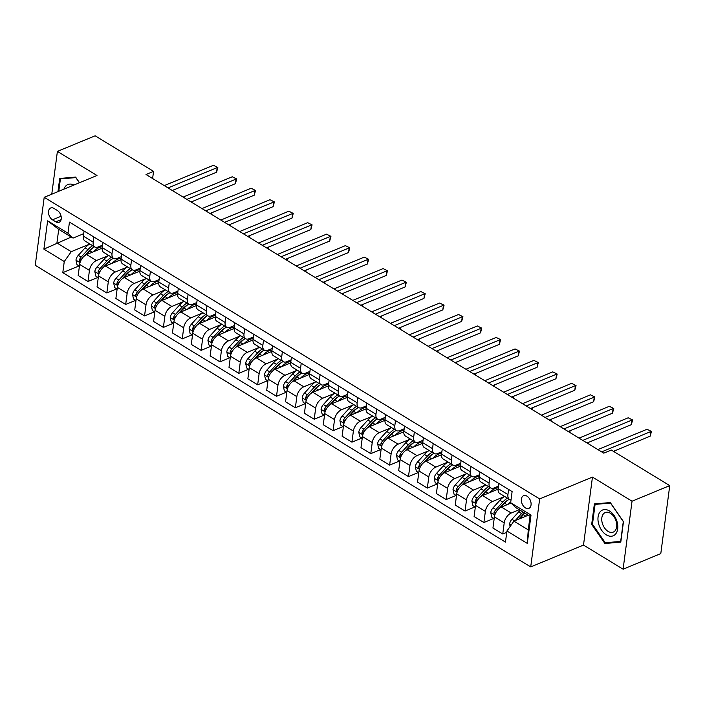 <?xml version="1.0" encoding="UTF-8"?>
<svg xmlns="http://www.w3.org/2000/svg" width="705" height="705" viewBox="0 0 705 705"><rect width="100%" height="100%" fill="white"/><g stroke="black" fill="none" stroke-linecap="round" stroke-linejoin="round"><path stroke-width="1.06" d="M526.987 496.161A6.874 4.459 -112.5 0 0 523.595 495.694A6.874 4.459 -112.5 0 0 521.427 501.387A6.874 4.459 -112.5 0 0 525.445 507.926A6.874 4.459 -112.5 0 0 528.838 508.393A6.874 4.459 -112.5 0 0 531.006 502.709A6.874 4.459 -112.5 0 0 526.987 496.161M623.097 569.191L632.041 501.202L592.456 477.1L583.502 545.088L623.097 569.191L660.797 553.601L669.75 485.613L611.305 450.037L603.762 453.156L146.006 174.505L153.549 171.385L95.105 135.809L57.396 151.399L51.765 194.192M583.502 545.088L530.715 566.908L35.25 265.3L44.203 197.312L539.66 498.92L530.715 566.908M52.478 219.819L55.801 221.837A6.653 4.327 -112.5 0 0 59.088 222.295A6.653 4.327 -112.5 0 0 61.185 216.779A6.653 4.327 -112.5 0 0 57.299 210.442L53.977 208.424A6.653 4.327 -112.5 0 0 50.69 207.975A6.653 4.327 -112.5 0 0 48.592 213.483A6.653 4.327 -112.5 0 0 52.478 219.819L61.088 216.259M64.261 261.529L43.895 249.129L47.623 220.832L67.98 233.223L73.047 238.087L58.718 229.363L56.929 242.961L71.258 251.685L64.261 261.529L62.798 272.641L505.467 542.11L506.93 530.997L513.927 521.154L528.257 529.869L530.045 516.272L515.725 507.556L510.658 502.691L531.015 515.091L527.287 543.388L506.93 530.997M510.658 502.691L512.121 491.579L69.442 222.11L67.98 233.223M632.041 501.202L669.75 485.613M592.456 477.1L539.66 498.92M44.203 197.312L96.99 175.492L57.396 151.399M152.615 178.524L153.549 171.385M71.302 237.021L43.895 249.129M73.047 238.087L83.683 233.69M489.763 477.972L489.085 483.092A8.583 4.882 121.3 0 0 490.654 487.93A8.583 4.882 121.3 0 0 494.152 487.948L498.453 486.168M470.905 466.49L470.235 471.619A8.583 4.882 121.3 0 0 471.804 476.457A8.583 4.882 121.3 0 0 475.302 476.474L479.603 474.694M452.055 455.016L451.385 460.136A8.583 4.882 121.3 0 0 452.954 464.983A8.583 4.882 121.3 0 0 456.443 464.992L460.753 463.22M433.205 443.542L432.526 448.662A8.583 4.882 121.3 0 0 434.095 453.5A8.583 4.882 121.3 0 0 437.594 453.518L441.894 451.738M414.346 432.059L413.676 437.188A8.583 4.882 121.3 0 0 415.245 442.026A8.583 4.882 121.3 0 0 418.744 442.044L423.044 440.264M395.496 420.585L394.818 425.705A8.583 4.882 121.3 0 0 396.386 430.552A8.583 4.882 121.3 0 0 399.885 430.57L404.194 428.79M376.646 409.111L375.968 414.232A8.583 4.882 121.3 0 0 377.536 419.07A8.583 4.882 121.3 0 0 381.035 419.087L385.335 417.307M357.787 397.629L357.118 402.758A8.583 4.882 121.3 0 0 358.686 407.596A8.583 4.882 121.3 0 0 362.185 407.613L366.485 405.833M338.938 386.155L338.259 391.284A8.583 4.882 121.3 0 0 339.828 396.122A8.583 4.882 121.3 0 0 343.326 396.139L347.635 394.359M320.088 374.681L319.409 379.801A8.583 4.882 121.3 0 0 320.978 384.648A8.583 4.882 121.3 0 0 324.476 384.657L328.777 382.877M301.229 363.207L300.559 368.327A8.583 4.882 121.3 0 0 302.128 373.165A8.583 4.882 121.3 0 0 305.618 373.183L309.927 371.403M282.379 351.724L281.7 356.853A8.583 4.882 121.3 0 0 283.269 361.691A8.583 4.882 121.3 0 0 286.768 361.709L291.068 359.929M263.52 340.251L262.85 345.371A8.583 4.882 121.3 0 0 264.419 350.218A8.583 4.882 121.3 0 0 267.918 350.226L272.218 348.455M244.67 328.777L244 333.897A8.583 4.882 121.3 0 0 245.56 338.735A8.583 4.882 121.3 0 0 249.059 338.752L253.368 336.972M225.82 317.294L225.142 322.423A8.583 4.882 121.3 0 0 226.71 327.261A8.583 4.882 121.3 0 0 230.209 327.279L234.509 325.498M206.962 305.82L206.292 310.94A8.583 4.882 121.3 0 0 207.86 315.787A8.583 4.882 121.3 0 0 211.359 315.805L215.659 314.025M188.112 294.346L187.433 299.466A8.583 4.882 121.3 0 0 189.002 304.304A8.583 4.882 121.3 0 0 192.5 304.322L196.81 302.542M169.262 282.864L168.583 287.993A8.583 4.882 121.3 0 0 170.152 292.831A8.583 4.882 121.3 0 0 173.65 292.848L177.951 291.068M150.403 271.39L149.733 276.519A8.583 4.882 121.3 0 0 151.302 281.357A8.583 4.882 121.3 0 0 154.792 281.374L159.101 279.594M131.553 259.916L130.874 265.036A8.583 4.882 121.3 0 0 132.443 269.883A8.583 4.882 121.3 0 0 135.942 269.892L140.251 268.12M112.694 248.442L112.025 253.562A8.583 4.882 121.3 0 0 113.593 258.4A8.583 4.882 121.3 0 0 117.092 258.418L121.392 256.638M93.844 236.959L93.175 242.088A8.583 4.882 121.3 0 0 94.743 246.926A8.583 4.882 121.3 0 0 98.233 246.944L102.542 245.164M89.376 244.194L71.258 251.685M102.163 248.16L86.644 254.575A8.583 4.882 121.3 0 0 79.639 264.419L78.176 275.532L87.984 281.498L97.907 277.4M108.226 255.668L96.444 260.542A8.583 4.882 121.3 0 0 89.447 270.385L87.984 281.498M121.013 259.634L105.494 266.049A8.583 4.882 121.3 0 0 98.497 275.893L97.034 287.005L106.834 292.98L116.766 288.874M127.076 267.151L115.303 272.015A8.583 4.882 121.3 0 0 108.297 281.859L106.834 292.98M139.872 271.108L124.344 277.523A8.583 4.882 121.3 0 0 117.347 287.367L115.884 298.488L125.684 304.454L135.616 300.348M145.935 278.625L134.153 283.489A8.583 4.882 121.3 0 0 127.156 293.333L125.684 304.454M158.722 282.59L143.203 289.006A8.583 4.882 121.3 0 0 136.197 298.849L134.734 309.962L144.543 315.928L154.474 311.83M164.785 290.099L153.003 294.972A8.583 4.882 121.3 0 0 146.006 304.816L144.543 315.928M177.572 294.064L162.053 300.48A8.583 4.882 121.3 0 0 155.056 310.323L153.593 321.436L163.393 327.411L173.324 323.304M183.635 301.581L171.861 306.446A8.583 4.882 121.3 0 0 164.855 316.289L163.393 327.411M196.431 305.538L180.912 311.954A8.583 4.882 121.3 0 0 173.906 321.797L172.443 332.919L182.251 338.885L192.174 334.778M202.494 313.055L190.711 317.92A8.583 4.882 121.3 0 0 183.714 327.763L182.251 338.885M215.281 317.012L199.762 323.428A8.583 4.882 121.3 0 0 192.765 333.271L191.293 344.392L201.101 350.359L211.033 346.252M221.344 324.529L209.561 329.402A8.583 4.882 121.3 0 0 202.564 339.246L201.101 350.359M234.139 328.495L218.612 334.91A8.583 4.882 121.3 0 0 211.615 344.754L210.152 355.866L219.951 361.832L229.883 357.735M240.202 336.003L228.42 340.876A8.583 4.882 121.3 0 0 221.414 350.72L219.951 361.832M252.989 339.969L237.47 346.384A8.583 4.882 121.3 0 0 230.464 356.228L229.002 367.349L238.81 373.315L248.733 369.208M259.052 347.486L247.27 352.35A8.583 4.882 121.3 0 0 240.273 362.194L238.81 373.315M271.839 351.442L256.32 357.858A8.583 4.882 121.3 0 0 249.323 367.702L247.86 378.823L257.66 384.789L267.592 380.682M277.902 358.96L266.129 363.833A8.583 4.882 121.3 0 0 259.123 373.676L257.66 384.789M290.698 362.925L275.17 369.341A8.583 4.882 121.3 0 0 268.173 379.184L266.71 390.297L276.51 396.263L286.442 392.165M296.761 370.433L284.979 375.307A8.583 4.882 121.3 0 0 277.973 385.15L276.51 396.263M309.548 374.399L294.029 380.815A8.583 4.882 121.3 0 0 287.023 390.658L285.56 401.771L295.369 407.746L305.3 403.639M315.611 381.916L303.829 386.781A8.583 4.882 121.3 0 0 296.831 396.624L295.369 407.746M328.398 385.873L312.879 392.288A8.583 4.882 121.3 0 0 305.882 402.132L304.419 413.253L314.219 419.219L324.15 415.113M334.461 393.39L322.687 398.255A8.583 4.882 121.3 0 0 315.681 408.098L314.219 419.219M347.257 397.356L331.738 403.762A8.583 4.882 121.3 0 0 324.732 413.615L323.269 424.727L333.068 430.693L343 426.595M353.32 404.864L341.537 409.737A8.583 4.882 121.3 0 0 334.54 419.581L333.068 430.693M366.106 408.829L350.588 415.245A8.583 4.882 121.3 0 0 343.582 425.089L342.119 436.201L351.927 442.176L361.859 438.069M372.169 416.338L360.387 421.211A8.583 4.882 121.3 0 0 353.39 431.055L351.927 442.176M384.965 420.303L369.438 426.719A8.583 4.882 121.3 0 0 362.44 436.562L360.978 447.684L370.777 453.65L380.709 449.543M391.028 427.82L379.246 432.685A8.583 4.882 121.3 0 0 372.24 442.529L370.777 453.65M403.815 431.777L388.296 438.193A8.583 4.882 121.3 0 0 381.29 448.036L379.828 459.158L389.636 465.124L399.559 461.017M409.878 439.294L398.096 444.168A8.583 4.882 121.3 0 0 391.099 454.011L389.636 465.124M422.665 443.26L407.146 449.675A8.583 4.882 121.3 0 0 400.149 459.519L398.677 470.632L408.486 476.598L418.418 472.5M428.728 450.768L416.946 455.641A8.583 4.882 121.3 0 0 409.949 465.485L408.486 476.598M441.524 454.734L425.996 461.149A8.583 4.882 121.3 0 0 418.999 470.993L417.536 482.114L427.336 488.08L437.267 483.974M447.587 462.251L435.805 467.115A8.583 4.882 121.3 0 0 428.799 476.959L427.336 488.08M460.374 466.208L444.855 472.623A8.583 4.882 121.3 0 0 437.849 482.467L436.386 493.588L446.195 499.554L456.117 495.448M466.437 473.725L454.654 478.589A8.583 4.882 121.3 0 0 447.657 488.433L446.195 499.554M479.224 477.69L463.705 484.106A8.583 4.882 121.3 0 0 456.708 493.949L455.245 505.062L465.044 511.028L474.976 506.93M485.287 485.199L473.513 490.072A8.583 4.882 121.3 0 0 466.507 499.915L465.044 511.028M498.083 489.164L482.555 495.58A8.583 4.882 121.3 0 0 475.558 505.423L474.095 516.536L483.894 522.511L493.826 518.404M504.146 496.681L492.363 501.546A8.583 4.882 121.3 0 0 485.366 511.389L483.894 522.511M511.046 503.07L501.414 507.054A8.583 4.882 121.3 0 0 494.408 516.897L492.945 528.019L502.753 533.985L506.754 532.328M519.25 509.697L511.213 513.02A8.583 4.882 121.3 0 0 504.216 522.863L502.753 533.985M528.301 515.214L513.927 521.154M84.045 230.993L83.366 236.113A8.583 4.882 121.3 0 0 84.935 240.96L94.743 246.926M62.798 272.641L79.057 265.917M102.895 242.467L102.216 247.596A8.583 4.882 121.3 0 0 103.785 252.434L113.593 258.4M121.745 253.95L121.075 259.07A8.583 4.882 121.3 0 0 122.644 263.908L132.443 269.883M140.603 265.424L139.925 270.544A8.583 4.882 121.3 0 0 141.494 275.391L151.302 281.357M159.453 276.898L158.784 282.026A8.583 4.882 121.3 0 0 160.352 286.864L170.152 292.831M178.303 288.38L177.634 293.5A8.583 4.882 121.3 0 0 179.202 298.338L189.002 304.304M197.162 299.854L196.483 304.974A8.583 4.882 121.3 0 0 198.052 309.821L207.86 315.787M216.012 311.328L215.342 316.457A8.583 4.882 121.3 0 0 216.911 321.295L226.71 327.261M234.871 322.802L234.192 327.931A8.583 4.882 121.3 0 0 235.761 332.769L245.56 338.735M253.721 334.285L253.042 339.405A8.583 4.882 121.3 0 0 254.611 344.243L264.419 350.218M272.571 345.758L271.901 350.879A8.583 4.882 121.3 0 0 273.469 355.725L283.269 361.691M291.429 357.232L290.751 362.361A8.583 4.882 121.3 0 0 292.319 367.199L302.128 373.165M310.279 368.715L309.61 373.835A8.583 4.882 121.3 0 0 311.169 378.673L320.978 384.648M329.129 380.189L328.459 385.309A8.583 4.882 121.3 0 0 330.028 390.156L339.828 396.122M347.988 391.663L347.309 396.792A8.583 4.882 121.3 0 0 348.878 401.63L358.686 407.596M366.838 403.145L366.168 408.265A8.583 4.882 121.3 0 0 367.737 413.104L377.536 419.07M385.697 414.619L385.018 419.739A8.583 4.882 121.3 0 0 386.587 424.586L396.386 430.552M404.547 426.093L403.868 431.222A8.583 4.882 121.3 0 0 405.437 436.06L415.245 442.026M423.397 437.567L422.727 442.696A8.583 4.882 121.3 0 0 424.295 447.534L434.095 453.5M442.255 449.05L441.577 454.17A8.583 4.882 121.3 0 0 443.145 459.008L452.954 464.983M461.105 460.524L460.427 465.644A8.583 4.882 121.3 0 0 461.995 470.491L471.804 476.457M479.955 471.998L479.285 477.126A8.583 4.882 121.3 0 0 480.854 481.964L490.654 487.93M498.814 483.48L498.135 488.6A8.583 4.882 121.3 0 0 499.704 493.438L509.512 499.413A8.583 4.882 121.3 0 0 511.028 499.836M508.613 489.446L507.944 494.566A8.583 4.882 121.3 0 0 509.512 499.413M58.718 229.363L47.623 220.832M531.015 515.091L530.045 516.272M527.287 543.388L528.257 529.869M79.506 182.718L75.602 177.078L59.705 178.462L57.969 191.628M623.484 521.647L610.283 502.55L594.377 503.934L591.68 524.405L604.89 543.502L620.788 542.127L623.484 521.647M607.12 542.586L604.89 543.502M592.5 524.071L591.68 524.405M172.284 190.5L216.576 172.196L217.184 167.605L168.037 187.918M213.412 165.305L217.827 167.482L213.412 165.305L164.265 185.618M217.827 167.482L216.576 172.196M93.201 251.861A16.418 9.341 -58.7 0 1 102.331 246.776M79.418 266.137L76.986 264.657L75.964 260.066A5.693 3.234 -58.7 0 1 78.29 255.342L85.102 247.869A16.418 9.341 -58.7 0 1 89.808 243.921M85.966 254.893L89.773 250.716A16.418 9.341 -58.7 0 1 94.488 246.768M92.672 245.666A16.418 9.341 121.3 0 0 87.966 249.614L81.154 257.087A5.693 3.234 121.3 0 0 79.198 260.356L79.33 261.608L80.167 262.207M84.406 255.968L88.777 251.165A13.633 7.755 -58.7 0 1 93.324 247.534M79.198 260.356L81.366 259.458A2.899 1.648 -58.7 0 1 81.965 258.638L82.053 258.541M210.539 213.782L211.13 213.544L210.584 213.21M211.059 214.1L211.782 213.421L211.641 214.461M211.095 212.998L211.782 213.421M191.143 201.974L235.426 183.67L236.034 179.079L186.887 199.392M232.262 176.779L236.686 178.955L232.262 176.779L183.115 197.092M236.686 178.955L235.426 183.67M209.993 213.456L254.285 195.153L254.884 190.553L205.745 210.865M251.112 188.261L255.536 190.438L251.112 188.261L201.974 208.574M255.536 190.438L254.285 195.153M228.843 224.93L273.135 206.627L273.743 202.035L224.595 222.339M269.971 199.735L274.386 201.912L269.971 199.735L220.824 220.048M274.386 201.912L273.135 206.627M112.06 263.335A16.418 9.341 -58.7 0 1 121.181 258.25M98.268 277.611L95.836 276.14L94.814 271.54A5.693 3.234 -58.7 0 1 97.14 266.816L103.952 259.343A16.418 9.341 -58.7 0 1 108.658 255.404M104.816 266.375L108.632 262.189A16.418 9.341 -58.7 0 1 113.338 258.25M111.522 257.149A16.418 9.341 121.3 0 0 106.816 261.088L100.004 268.561A5.693 3.234 121.3 0 0 98.048 271.83L98.18 273.091L99.026 273.681M103.256 267.442L107.627 262.639A13.633 7.755 -58.7 0 1 112.174 259.008M98.048 271.83L100.216 270.931A2.899 1.648 -58.7 0 1 100.824 270.112L100.912 270.015M229.389 225.265L229.989 225.018L229.442 224.684M229.909 225.582L230.632 224.895L230.5 225.935M229.945 224.472L230.632 224.895M130.91 274.809A16.418 9.341 -58.7 0 1 140.031 269.724M117.118 289.094L114.695 287.614L113.664 283.022A5.693 3.234 -58.7 0 1 115.999 278.29L122.802 270.817A16.418 9.341 -58.7 0 1 127.517 266.878M123.666 277.849L127.482 273.663A16.418 9.341 -58.7 0 1 132.188 269.724M130.381 268.623A16.418 9.341 121.3 0 0 125.675 272.562L118.863 280.035A5.693 3.234 121.3 0 0 116.898 283.304L117.039 284.564L117.876 285.164M122.106 278.916L126.486 274.122A13.633 7.755 -58.7 0 1 131.024 270.491M116.898 283.304L119.075 282.414A2.899 1.648 -58.7 0 1 119.674 281.595L119.762 281.489M248.248 236.739L248.839 236.492L248.292 236.157M248.768 237.056L249.491 236.369L249.35 237.409M248.794 235.955L249.491 236.369M149.76 286.292A16.418 9.341 -58.7 0 1 158.889 281.198M135.977 300.568L133.545 299.087L132.522 294.496A5.693 3.234 -58.7 0 1 134.849 289.773L141.661 282.3A16.418 9.341 -58.7 0 1 146.367 278.352M142.525 289.323L146.332 285.146A16.418 9.341 -58.7 0 1 151.046 281.198M149.231 280.096A16.418 9.341 121.3 0 0 144.525 284.044L137.713 291.517A5.693 3.234 121.3 0 0 135.757 294.787L135.889 296.038L136.735 296.638M140.965 290.398L145.336 285.595A13.633 7.755 -58.7 0 1 149.883 281.965M135.757 294.787L137.924 293.888A2.899 1.648 -58.7 0 1 138.524 293.068L138.621 292.972M267.098 248.213L267.688 247.966L267.142 247.64M267.618 248.53L268.341 247.852L268.2 248.891M267.653 247.429L268.341 247.852M247.702 236.404L291.985 218.101L292.593 213.509L243.445 233.822M288.821 211.209L293.245 213.386L288.821 211.209L239.674 231.522M293.245 213.386L291.985 218.101M168.618 297.766A16.418 9.341 -58.7 0 1 177.739 292.681M154.827 312.042L152.395 310.561L151.372 305.97A5.693 3.234 -58.7 0 1 153.699 301.246L160.511 293.774A16.418 9.341 -58.7 0 1 165.217 289.834M161.375 300.806L165.19 296.62A16.418 9.341 -58.7 0 1 169.896 292.681M168.09 291.579A16.418 9.341 121.3 0 0 163.375 295.518L156.563 302.991A5.693 3.234 121.3 0 0 154.606 306.261L154.748 307.521L155.585 308.111M159.815 301.872L164.194 297.069A13.633 7.755 -58.7 0 1 168.733 293.439M154.606 306.261L156.774 305.362A2.899 1.648 -58.7 0 1 157.382 304.542L157.471 304.445M285.948 259.696L286.547 259.449L286.001 259.114M286.468 260.013L287.191 259.325L287.058 260.365M286.503 258.902L287.191 259.325M73.946 185.018A13.95 9.068 -112.5 0 0 63.926 189.16M58.788 191.284L60.41 178.929L75.823 177.59L79.401 182.762M62.04 178.259L60.41 178.929M606.309 534.848A13.95 9.068 -112.5 0 0 617.686 528.873A13.95 9.068 -112.5 0 0 609.455 510.958A13.95 9.068 -112.5 0 0 598.078 516.932A13.95 9.068 -112.5 0 0 606.309 534.848M608.071 531.376A10.566 6.865 -112.5 0 0 613.297 532.099A10.566 6.865 -112.5 0 0 616.619 523.348A10.566 6.865 -112.5 0 0 610.451 513.293A10.566 6.865 -112.5 0 0 605.225 512.57A10.566 6.865 -112.5 0 0 601.894 521.321A10.566 6.865 -112.5 0 0 608.071 531.376M595.09 504.401L610.495 503.062L623.29 521.568L620.682 541.405L605.269 542.744L592.473 524.238L595.09 504.401L596.712 503.731M266.552 247.887L310.843 229.574L311.443 224.983L262.304 245.296M307.68 222.692L312.095 224.86L307.68 222.692L258.532 243.005M312.095 224.86L310.843 229.574M285.402 259.361L329.693 241.057L330.301 236.457L281.154 256.77M326.53 234.166L330.945 236.342L326.53 234.166L277.382 254.479M330.945 236.342L329.693 241.057M304.26 270.835L348.552 252.531L349.151 247.94L300.004 268.252M345.38 245.64L349.803 247.816L345.38 245.64L296.241 265.952M349.803 247.816L348.552 252.531M323.11 282.308L367.402 264.005L368.01 259.414L318.863 279.726M364.238 257.122L368.653 259.29L364.238 257.122L315.091 277.426M368.653 259.29L367.402 264.005M341.96 293.791L386.252 275.488L386.86 270.887L337.713 291.2M383.088 268.596L387.503 270.773L383.088 268.596L333.941 288.909M387.503 270.773L386.252 275.488M187.468 309.239A16.418 9.341 -58.7 0 1 196.598 304.155M173.677 323.524L171.253 322.044L170.231 317.444A5.693 3.234 -58.7 0 1 172.558 312.72L179.37 305.247A16.418 9.341 -58.7 0 1 184.076 301.308M180.233 312.28L184.04 308.094A16.418 9.341 -58.7 0 1 188.746 304.155M186.94 303.053A16.418 9.341 121.3 0 0 182.234 306.992L175.422 314.465A5.693 3.234 121.3 0 0 173.456 317.735L173.597 318.995L174.435 319.585M178.673 313.346L183.044 308.543A13.633 7.755 -58.7 0 1 187.592 304.912M173.456 317.735L175.633 316.845A2.899 1.648 -58.7 0 1 176.232 316.016L176.321 315.919M304.807 271.169L305.397 270.923L304.851 270.588M305.327 271.487L306.049 270.799L305.908 271.839M305.353 270.385L306.049 270.799M206.327 320.722A16.418 9.341 -58.7 0 1 215.448 315.629M192.535 334.998L190.103 333.518L189.081 328.927A5.693 3.234 -58.7 0 1 191.407 324.203L198.22 316.73A16.418 9.341 -58.7 0 1 202.925 312.782M199.083 323.754L202.899 319.576A16.418 9.341 -58.7 0 1 207.605 315.629M205.79 314.527A16.418 9.341 121.3 0 0 201.084 318.475L194.272 325.948A5.693 3.234 121.3 0 0 192.315 329.217L192.447 330.469L193.293 331.068M197.523 324.82L201.894 320.026A13.633 7.755 -58.7 0 1 206.442 316.395M192.315 329.217L194.483 328.318A2.899 1.648 -58.7 0 1 195.082 327.499L195.179 327.402M323.657 282.643L324.256 282.397L323.71 282.07M324.177 282.961L324.899 282.282L324.767 283.322M324.212 281.859L324.899 282.282M225.177 332.196A16.418 9.341 -58.7 0 1 234.298 327.111M211.385 346.472L208.953 344.992L207.931 340.4A5.693 3.234 -58.7 0 1 210.257 335.677L217.069 328.204A16.418 9.341 -58.7 0 1 221.784 324.256M217.933 335.227L221.749 331.05A16.418 9.341 -58.7 0 1 226.455 327.102M224.648 326.001A16.418 9.341 121.3 0 0 219.934 329.949L213.13 337.422A5.693 3.234 121.3 0 0 211.165 340.691L211.306 341.943L212.143 342.542M216.373 336.303L220.753 331.5A13.633 7.755 -58.7 0 1 225.292 327.869M211.165 340.691L213.333 339.792A2.899 1.648 -58.7 0 1 213.941 338.973L214.029 338.876M342.507 294.126L343.106 293.879L342.56 293.544M343.027 294.434L343.749 293.756L343.617 294.796M343.062 293.333L343.749 293.756M244.027 343.67A16.418 9.341 -58.7 0 1 253.157 338.585M230.244 357.946L227.812 356.474L226.79 351.874A5.693 3.234 -58.7 0 1 229.116 347.151L235.928 339.678A16.418 9.341 -58.7 0 1 240.634 335.739M236.792 346.71L240.599 342.524A16.418 9.341 -58.7 0 1 245.305 338.585M243.498 337.483A16.418 9.341 121.3 0 0 238.792 341.423L231.98 348.896A5.693 3.234 121.3 0 0 230.015 352.165L230.156 353.425L230.993 354.016M235.232 347.776L239.603 342.974A13.633 7.755 -58.7 0 1 244.15 339.343M230.015 352.165L232.192 351.266A2.899 1.648 -58.7 0 1 232.791 350.447L232.879 350.35M361.365 305.6L361.956 305.353L361.409 305.018M361.885 305.917L362.608 305.23L362.467 306.27M361.912 304.816L362.608 305.23M262.886 355.153A16.418 9.341 -58.7 0 1 272.007 350.059M249.094 369.429L246.662 367.948L245.64 363.357A5.693 3.234 -58.7 0 1 247.966 358.625L254.778 351.152A16.418 9.341 -58.7 0 1 259.484 347.212M255.642 358.184L259.458 353.998A16.418 9.341 -58.7 0 1 264.163 350.059M262.348 348.957A16.418 9.341 121.3 0 0 257.642 352.897L250.83 360.37A5.693 3.234 121.3 0 0 248.874 363.639L249.006 364.899L249.852 365.498M254.082 359.25L258.453 354.456A13.633 7.755 -58.7 0 1 263 350.826M248.874 363.639L251.042 362.749A2.899 1.648 -58.7 0 1 251.65 361.929L251.738 361.824M380.215 317.074L380.815 316.827L380.268 316.501M380.735 317.391L381.458 316.712L381.326 317.743M380.77 316.289L381.458 316.712M360.819 305.265L405.111 286.961L405.71 282.37L356.571 302.674M401.938 280.07L406.362 282.247L401.938 280.07L352.8 300.383M406.362 282.247L405.111 286.961M281.736 366.626A16.418 9.341 -58.7 0 1 290.857 361.533M267.944 380.903L265.521 379.422L264.49 374.831A5.693 3.234 -58.7 0 1 266.825 370.107L273.628 362.634A16.418 9.341 -58.7 0 1 278.343 358.686M274.492 369.658L278.308 365.481A16.418 9.341 -58.7 0 1 283.013 361.533M281.207 360.431A16.418 9.341 121.3 0 0 276.501 364.379L269.689 371.852A5.693 3.234 121.3 0 0 267.724 375.122L267.865 376.373L268.702 376.972M272.932 370.733L277.312 365.93A13.633 7.755 -58.7 0 1 281.85 362.3M267.724 375.122L269.9 374.223A2.899 1.648 -58.7 0 1 270.5 373.403L270.588 373.306M399.074 328.548L399.664 328.31L399.118 327.975M399.594 328.865L400.317 328.186L400.176 329.226M399.62 327.763L400.317 328.186M379.669 316.739L423.961 298.435L424.569 293.844L375.421 314.157M420.797 291.544L425.212 293.721L420.797 291.544L371.65 311.857M425.212 293.721L423.961 298.435M300.586 378.1A16.418 9.341 -58.7 0 1 309.715 373.015M286.803 392.377L284.371 390.896L283.348 386.305A5.693 3.234 -58.7 0 1 285.675 381.581L292.487 374.108A16.418 9.341 -58.7 0 1 297.193 370.169M293.351 381.141L297.157 376.955A16.418 9.341 -58.7 0 1 301.872 373.015M300.057 371.914A16.418 9.341 121.3 0 0 295.351 375.853L288.539 383.326A5.693 3.234 121.3 0 0 286.582 386.596L286.715 387.856L287.552 388.446M291.791 382.207L296.162 377.404A13.633 7.755 -58.7 0 1 300.709 373.773M286.582 386.596L288.75 385.697A2.899 1.648 -58.7 0 1 289.35 384.877L289.438 384.78M417.924 340.03L418.514 339.784L417.968 339.449M418.444 340.348L419.167 339.66L419.026 340.7M418.479 339.237L419.167 339.66M398.528 328.222L442.81 309.909L443.419 305.318L394.271 325.631M439.647 303.027L444.071 305.195L439.647 303.027L390.5 323.339M444.071 305.195L442.81 309.909M319.444 389.574A16.418 9.341 -58.7 0 1 328.565 384.489M305.653 403.859L303.22 402.379L302.198 397.787A5.693 3.234 -58.7 0 1 304.525 393.055L311.337 385.582A16.418 9.341 -58.7 0 1 316.043 381.643M312.2 392.614L316.016 388.429A16.418 9.341 -58.7 0 1 320.722 384.489M318.916 383.388A16.418 9.341 121.3 0 0 314.201 387.327L307.389 394.8A5.693 3.234 121.3 0 0 305.432 398.069L305.573 399.33L306.411 399.929M310.641 393.681L315.02 388.887A13.633 7.755 -58.7 0 1 319.559 385.247M305.432 398.069L307.6 397.179A2.899 1.648 -58.7 0 1 308.208 396.351L308.296 396.254M436.774 351.504L437.373 351.257L436.827 350.923M437.294 351.821L438.017 351.134L437.884 352.174M437.329 350.72L438.017 351.134M417.378 339.695L461.669 321.392L462.268 316.792L413.13 337.105M458.506 314.5L462.921 316.677L458.506 314.5L409.358 334.813M462.921 316.677L461.669 321.392M338.294 401.057A16.418 9.341 -58.7 0 1 347.424 395.963M324.503 415.333L322.079 413.853L321.048 409.261A5.693 3.234 -58.7 0 1 323.383 404.538L330.196 397.065A16.418 9.341 -58.7 0 1 334.901 393.117M331.05 404.088L334.866 399.911A16.418 9.341 -58.7 0 1 339.572 395.963M337.765 394.862A16.418 9.341 121.3 0 0 333.06 398.81L326.248 406.283A5.693 3.234 121.3 0 0 324.282 409.552L324.423 410.803L325.261 411.403M329.491 405.155L333.87 400.361A13.633 7.755 -58.7 0 1 338.409 396.73M324.282 409.552L326.459 408.653A2.899 1.648 -58.7 0 1 327.058 407.834L327.146 407.737M455.633 362.978L456.223 362.731L455.677 362.405M456.153 363.295L456.875 362.617L456.734 363.657M456.179 362.194L456.875 362.617M436.228 351.169L480.519 332.866L481.127 328.274L431.98 348.587M477.355 325.974L481.771 328.151L477.355 325.974L428.208 346.287M481.771 328.151L480.519 332.866M357.144 412.531A16.418 9.341 -58.7 0 1 366.274 407.446M343.361 426.807L340.929 425.326L339.907 420.735A5.693 3.234 -58.7 0 1 342.233 416.012L349.046 408.539A16.418 9.341 -58.7 0 1 353.751 404.599M349.909 415.571L353.716 411.385A16.418 9.341 -58.7 0 1 358.431 407.446M356.615 406.336A16.418 9.341 121.3 0 0 351.91 410.284L345.098 417.757A5.693 3.234 121.3 0 0 343.141 421.026L343.273 422.286L344.119 422.877M348.349 416.637L352.72 411.835A13.633 7.755 -58.7 0 1 357.268 408.204M343.141 421.026L345.309 420.127A2.899 1.648 -58.7 0 1 345.908 419.308L346.005 419.211M474.483 374.461L475.073 374.214L474.527 373.879M475.003 374.778L475.725 374.091L475.584 375.13M475.038 373.668L475.725 374.091M455.086 362.652L499.369 344.34L499.977 339.748L450.83 360.061M496.205 337.457L500.629 339.625L496.205 337.457L447.067 357.77M500.629 339.625L499.369 344.34M376.003 424.005A16.418 9.341 -58.7 0 1 385.124 418.92M362.211 438.29L359.779 436.809L358.757 432.209A5.693 3.234 -58.7 0 1 361.083 427.486L367.895 420.013A16.418 9.341 -58.7 0 1 372.601 416.073M368.759 427.045L372.575 422.859A16.418 9.341 -58.7 0 1 377.281 418.92M375.474 417.818A16.418 9.341 121.3 0 0 370.76 421.757L363.956 429.23A5.693 3.234 121.3 0 0 361.991 432.5L362.132 433.76L362.969 434.351M367.199 428.111L371.579 423.308A13.633 7.755 -58.7 0 1 376.118 419.678M361.991 432.5L364.159 431.601A2.899 1.648 -58.7 0 1 364.767 430.781L364.855 430.685M493.333 385.935L493.932 385.688L493.385 385.353M493.852 386.252L494.575 385.564L494.443 386.604M493.888 385.15L494.575 385.564M473.936 374.126L518.228 355.822L518.827 351.222L469.689 371.535M515.064 348.931L519.479 351.108L515.064 348.931L465.917 369.244M519.479 351.108L518.228 355.822M492.786 385.6L537.078 367.296L537.686 362.705L488.539 383.018M533.914 360.405L538.329 362.582L533.914 360.405L484.767 380.718M538.329 362.582L537.078 367.296M511.645 397.074L555.937 378.77L556.536 374.179L507.388 394.492M552.764 371.879L557.188 374.055L552.764 371.879L503.626 392.192M557.188 374.055L555.937 378.77M530.495 408.556L574.787 390.253L575.395 385.653L526.247 405.965M571.623 383.361L576.038 385.538L571.623 383.361L522.476 403.674M576.038 385.538L574.787 390.253M549.354 420.03L593.636 401.727L594.245 397.135L545.097 417.439M590.473 394.835L594.897 397.012L590.473 394.835L541.325 415.148M594.897 397.012L593.636 401.727M568.204 431.504L612.495 413.2L613.094 408.609L563.956 428.922M609.323 406.309L613.747 408.486L609.323 406.309L560.184 426.622M613.747 408.486L612.495 413.2M587.053 442.987L631.345 424.674L631.953 420.083L582.806 440.396M628.181 417.792L632.596 419.96L628.181 417.792L579.034 438.105M632.596 419.96L631.345 424.674M613.447 451.341L650.195 436.157L650.803 431.557L601.656 451.87M647.031 429.266L651.455 431.442L647.031 429.266L597.884 449.579M651.455 431.442L650.195 436.157M394.853 435.487A16.418 9.341 -58.7 0 1 403.983 430.394M381.061 449.764L378.638 448.283L377.616 443.692A5.693 3.234 -58.7 0 1 379.942 438.968L386.754 431.495A16.418 9.341 -58.7 0 1 391.46 427.547M387.618 438.519L391.425 434.342A16.418 9.341 -58.7 0 1 396.131 430.394M394.324 429.292A16.418 9.341 121.3 0 0 389.618 433.231L382.806 440.704A5.693 3.234 121.3 0 0 380.841 443.983L380.982 445.234L381.819 445.833M386.058 439.585L390.429 434.791A13.633 7.755 -58.7 0 1 394.976 431.16M380.841 443.983L383.018 443.084A2.899 1.648 -58.7 0 1 383.617 442.264L383.705 442.158M512.191 397.408L512.782 397.162L512.235 396.836M512.711 397.726L513.434 397.047L513.293 398.087M512.738 396.624L513.434 397.047M413.712 446.961A16.418 9.341 -58.7 0 1 422.833 441.876M399.92 461.237L397.488 459.757L396.466 455.166A5.693 3.234 -58.7 0 1 398.792 450.442L405.604 442.969A16.418 9.341 -58.7 0 1 410.31 439.021M406.468 449.993L410.284 445.816A16.418 9.341 -58.7 0 1 414.989 441.868M413.174 440.766A16.418 9.341 121.3 0 0 408.468 444.714L401.656 452.187A5.693 3.234 121.3 0 0 399.7 455.456L399.832 456.708L400.678 457.307M404.908 451.068L409.279 446.265A13.633 7.755 -58.7 0 1 413.826 442.634M399.7 455.456L401.868 454.558A2.899 1.648 -58.7 0 1 402.467 453.738L402.564 453.641M531.041 408.882L531.64 408.644L531.094 408.31M531.561 409.2L532.284 408.521L532.152 409.561M531.596 408.098L532.284 408.521M432.562 458.435A16.418 9.341 -58.7 0 1 441.683 453.35M418.77 472.711L416.338 471.24L415.315 466.639A5.693 3.234 -58.7 0 1 417.642 461.916L424.454 454.443A16.418 9.341 -58.7 0 1 429.169 450.504M425.318 461.475L429.133 457.289A16.418 9.341 -58.7 0 1 433.839 453.35M432.033 452.249A16.418 9.341 121.3 0 0 427.327 456.188L420.515 463.661A5.693 3.234 121.3 0 0 418.55 466.93L418.691 468.19L419.528 468.781M423.758 462.542L428.138 457.739A13.633 7.755 -58.7 0 1 432.676 454.108M418.55 466.93L420.718 466.031A2.899 1.648 -58.7 0 1 421.326 465.212L421.414 465.115M549.9 420.365L550.49 420.118L549.944 419.783M550.42 420.682L551.134 419.995L551.002 421.035M550.446 419.581L551.134 419.995M451.411 469.918A16.418 9.341 -58.7 0 1 460.541 464.824M437.629 484.194L435.196 482.713L434.174 478.122A5.693 3.234 -58.7 0 1 436.501 473.39L443.313 465.917A16.418 9.341 -58.7 0 1 448.019 461.978M444.176 472.949L447.983 468.763A16.418 9.341 -58.7 0 1 452.689 464.824M450.883 463.723A16.418 9.341 121.3 0 0 446.177 467.662L439.365 475.135A5.693 3.234 121.3 0 0 437.408 478.404L437.541 479.664L438.378 480.264M442.617 474.016L446.988 469.222A13.633 7.755 -58.7 0 1 451.535 465.591M437.408 478.404L439.576 477.514A2.899 1.648 -58.7 0 1 440.176 476.695L440.264 476.589M568.75 431.839L569.34 431.592L568.794 431.257M569.27 432.156L569.992 431.478L569.851 432.509M569.305 431.055L569.992 431.478M470.27 481.392A16.418 9.341 -58.7 0 1 479.391 476.298M456.479 495.668L454.046 494.187L453.024 489.596A5.693 3.234 -58.7 0 1 455.351 484.873L462.163 477.4A16.418 9.341 -58.7 0 1 466.869 473.452M463.026 484.423L466.842 480.246A16.418 9.341 -58.7 0 1 471.548 476.298M469.733 475.196A16.418 9.341 121.3 0 0 465.027 479.144L458.215 486.617A5.693 3.234 121.3 0 0 456.258 489.887L456.391 491.138L457.237 491.738M461.467 485.498L465.838 480.695A13.633 7.755 -58.7 0 1 470.385 477.065M456.258 489.887L458.426 488.988A2.899 1.648 -58.7 0 1 459.034 488.168L459.122 488.072M587.6 443.313L588.199 443.075L587.653 442.74M588.12 443.63L588.842 442.951L588.71 443.991M588.155 442.529L588.842 442.951M489.12 492.865A16.418 9.341 -58.7 0 1 498.241 487.781M475.329 507.142L472.905 505.661L471.874 501.07A5.693 3.234 -58.7 0 1 474.209 496.346L481.013 488.873A16.418 9.341 -58.7 0 1 485.727 484.934M481.876 495.906L485.692 491.72A16.418 9.341 -58.7 0 1 490.398 487.781M488.591 486.679A16.418 9.341 121.3 0 0 483.886 490.618L477.074 498.091A5.693 3.234 121.3 0 0 475.108 501.361L475.249 502.621L476.087 503.211M480.316 496.972L484.696 492.169A13.633 7.755 -58.7 0 1 489.235 488.539M475.108 501.361L477.285 500.462A2.899 1.648 -58.7 0 1 477.884 499.642L477.972 499.545M507.97 504.339A16.418 9.341 -58.7 0 1 510.764 501.907M494.187 518.624L491.755 517.144L490.733 512.544A5.693 3.234 -58.7 0 1 493.059 507.82L499.871 500.347A16.418 9.341 -58.7 0 1 504.577 496.408M500.735 507.38L504.542 503.194A16.418 9.341 -58.7 0 1 509.257 499.255M507.441 498.153A16.418 9.341 121.3 0 0 502.736 502.092L495.923 509.565A5.693 3.234 121.3 0 0 493.967 512.835L494.099 514.095L494.945 514.685M499.175 508.446L503.546 503.643A13.633 7.755 -58.7 0 1 508.093 500.012M493.967 512.835L496.135 511.945A2.899 1.648 -58.7 0 1 496.734 511.116L496.831 511.019M526.829 515.822A16.418 9.341 -58.7 0 1 527.781 514.888M510.129 526.485L509.583 524.026A5.693 3.234 -58.7 0 1 511.909 519.303L518.721 511.83A16.418 9.341 -58.7 0 1 520.237 510.305M519.647 518.783L523.401 514.676A16.418 9.341 -58.7 0 1 524.917 513.152M523.101 512.05A16.418 9.341 121.3 0 0 521.585 513.575L515.135 520.651M518.713 519.171L522.405 515.126A13.633 7.755 -58.7 0 1 524.661 512.993M96.444 260.542L86.644 254.575M115.303 272.015L105.494 266.049M134.153 283.489L124.344 277.523M153.003 294.972L143.203 289.006M171.861 306.446L162.053 300.48M190.711 317.92L180.912 311.954M209.561 329.402L199.762 323.428M228.42 340.876L218.612 334.91M247.27 352.35L237.47 346.384M266.129 363.833L256.32 357.858M284.979 375.307L275.17 369.341M303.829 386.781L294.029 380.815M322.687 398.255L312.879 392.288M341.537 409.737L331.738 403.762M360.387 421.211L350.588 415.245M379.246 432.685L369.438 426.719M398.096 444.168L388.296 438.193M416.946 455.641L407.146 449.675M435.805 467.115L425.996 461.149M454.654 478.589L444.855 472.623M473.513 490.072L463.705 484.106M492.363 501.546L482.555 495.58M511.213 513.02L501.414 507.054M89.447 270.385L79.639 264.419M93.175 242.088L83.366 236.113M112.025 253.562L102.216 247.596M108.297 281.859L98.497 275.893M130.874 265.036L121.075 259.07M127.156 293.333L117.347 287.367M149.733 276.519L139.925 270.544M146.006 304.816L136.197 298.849M168.583 287.993L158.784 282.026M164.855 316.289L155.056 310.323M187.433 299.466L177.634 293.5M183.714 327.763L173.906 321.797M206.292 310.94L196.483 304.974M202.564 339.246L192.765 333.271M225.142 322.423L215.342 316.457M221.414 350.72L211.615 344.754M244 333.897L234.192 327.931M240.273 362.194L230.464 356.228M262.85 345.371L253.042 339.405M259.123 373.676L249.323 367.702M281.7 356.853L271.901 350.879M277.973 385.15L268.173 379.184M300.559 368.327L290.751 362.361M296.831 396.624L287.023 390.658M319.409 379.801L309.61 373.835M315.681 408.098L305.882 402.132M338.259 391.284L328.459 385.309M334.54 419.581L324.732 413.615M357.118 402.758L347.309 396.792M353.39 431.055L343.582 425.089M375.968 414.232L366.168 408.265M372.24 442.529L362.44 436.562M394.818 425.705L385.018 419.739M391.099 454.011L381.29 448.036M413.676 437.188L403.868 431.222M409.949 465.485L400.149 459.519M432.526 448.662L422.727 442.696M428.799 476.959L418.999 470.993M451.385 460.136L441.577 454.17M447.657 488.433L437.849 482.467M470.235 471.619L460.427 465.644M466.507 499.915L456.708 493.949M489.085 483.092L479.285 477.126M485.366 511.389L475.558 505.423M507.944 494.566L498.135 488.6M504.216 522.863L494.408 516.897M61.097 219.652L55.801 221.837M75.99 260.18L80.026 262.639M89.773 250.716L92.284 252.24M85.102 247.869L87.966 249.614M78.29 255.342L81.154 257.087M94.84 271.654L98.885 274.122M108.632 262.189L111.134 263.714M103.952 259.343L106.816 261.088M97.14 266.816L100.004 268.561M113.69 283.137L117.735 285.595M127.482 273.663L129.993 275.197M122.802 270.817L125.675 272.562M115.999 278.29L118.863 280.035M132.549 294.611L136.594 297.069M146.332 285.146L148.843 286.671M141.661 282.3L144.525 284.044M134.849 289.773L137.713 291.517M151.399 306.085L155.444 308.552M165.19 296.62L167.693 298.144M160.511 293.774L163.375 295.518M153.699 301.246L156.563 302.991M170.249 317.567L174.294 320.026M184.04 308.094L186.552 309.627M179.37 305.247L182.234 306.992M172.558 312.72L175.422 314.465M189.107 329.041L193.152 331.5M202.899 319.576L205.402 321.101M198.22 316.73L201.084 318.475M191.407 324.203L194.272 325.948M207.957 340.515L212.002 342.974M221.749 331.05L224.26 332.575M217.069 328.204L219.934 329.949M210.257 335.677L213.13 337.422M226.807 351.989L230.852 354.456M240.599 342.524L243.11 344.049M235.928 339.678L238.792 341.423M229.116 347.151L231.98 348.896M245.666 363.472L249.711 365.93M259.458 353.998L261.96 355.531M254.778 351.152L257.642 352.897M247.966 358.625L250.83 360.37M264.516 374.945L268.561 377.404M278.308 365.481L280.819 367.005M273.628 362.634L276.501 364.379M266.825 370.107L269.689 371.852M283.375 386.419L287.42 388.887M297.157 376.955L299.669 378.479M292.487 374.108L295.351 375.853M285.675 381.581L288.539 383.326M302.225 397.902L306.27 400.361M316.016 388.429L318.519 389.962M311.337 385.582L314.201 387.327M304.525 393.055L307.389 394.8M321.075 409.376L325.12 411.835M334.866 399.911L337.378 401.436M330.196 397.065L333.06 398.81M323.383 404.538L326.248 406.283M339.933 420.85L343.978 423.317M353.716 411.385L356.228 412.91M349.046 408.539L351.91 410.284M342.233 416.012L345.098 417.757M358.783 432.324L362.828 434.791M372.575 422.859L375.078 424.384M367.895 420.013L370.76 421.757M361.083 427.486L363.956 429.23M377.633 443.806L381.678 446.265M391.425 434.342L393.936 435.866M386.754 431.495L389.618 433.231M379.942 438.968L382.806 440.704M396.492 455.28L400.537 457.739M410.284 445.816L412.786 447.34M405.604 442.969L408.468 444.714M398.792 450.442L401.656 452.187M415.342 466.754L419.387 469.222M429.133 457.289L431.645 458.814M424.454 454.443L427.327 456.188M417.642 461.916L420.515 463.661M434.201 478.237L438.237 480.695M447.983 468.763L450.495 470.297M443.313 465.917L446.177 467.662M436.501 473.39L439.365 475.135M453.051 489.711L457.096 492.169M466.842 480.246L469.345 481.771M462.163 477.4L465.027 479.144M455.351 484.873L458.215 486.617M471.901 501.185L475.946 503.652M485.692 491.72L488.204 493.244M481.013 488.873L483.886 490.618M474.209 496.346L477.074 498.091M490.759 512.667L494.804 515.126M504.542 503.194L507.054 504.727M499.871 500.347L502.736 502.092M493.059 507.82L495.923 509.565M509.609 524.141L511.143 525.075M523.401 514.676L525.904 516.201M518.721 511.83L521.585 513.575M511.909 519.303L514.535 520.898"/></g></svg>
